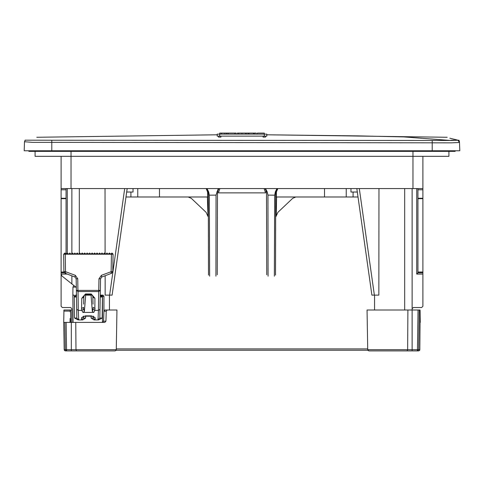 <?xml version="1.0" encoding="UTF-8"?>
<svg xmlns="http://www.w3.org/2000/svg" width="484" height="484" viewBox="0 0 484 484"><rect width="100%" height="100%" fill="white"/><g stroke="black" fill="none" stroke-linecap="round" stroke-linejoin="round"><path stroke-width="0.73" d="M459.485 141.697L458.935 140.221L458.124 140.233M92.293 311.436L92.988 309.276L94.882 310.377L93.763 312.404L92.293 311.436L91.077 295.167L85.692 295.119L84.416 311.436L82.952 312.404L81.826 310.377L81.578 308.502L81.784 298.265L85.511 293.957L91.204 293.957L94.924 298.265L94.882 310.377L98.421 310.377L98.694 291.531L78.015 291.531L78.293 310.377L81.826 310.377L83.726 309.276L84.416 311.436M66.054 188.56L66.054 189.801L61.099 189.801L61.099 156.344M76.327 287.478L62.025 276.037L61.099 274.101L61.099 198.252L66.054 198.252L66.054 254.185M417.946 198.252L422.901 198.252L422.901 274.053L416.706 274.053L417.946 272.813L417.946 188.56M422.901 198.252L422.901 188.56L61.099 188.56M103.969 310.988L103.969 296.359L103.007 295.119L100.248 295.119M455.117 150.772L455.117 151.389L28.883 151.389L28.883 150.772M125.967 196.982L207.727 196.982L207.569 191.876L206.202 188.56M126.663 192.027L133.027 192.027L133.046 188.56M350.961 188.56L350.973 192.027L357.337 192.027M277.804 188.56L276.431 191.876L276.279 196.982L358.033 196.982M219.875 188.56L218.447 192.85L265.553 192.85L264.125 188.56M367.731 348.891L116.269 348.891M64.009 254.227L88.354 254.227L81.324 253.87L80.967 254.227L79.104 253.61L78.487 254.227L76.95 253.283L76.006 254.227L74.857 253.078L73.532 254.227L72.818 253.513L71.051 254.227L69.811 252.993L68.577 254.227L66.992 253.332L66.096 254.227L65.146 253.277L64.009 254.227M113.093 254.227L112.869 253.918L112.705 254.227L113.093 254.227L112.79 271.56L111.126 271.724L111.441 254.227L112.705 254.227L111.629 253.301L110.703 254.227L111.441 254.227L111.441 253.489M78.105 319.9L74.512 318.061L74.252 295.137L72.866 295.137L74.252 295.101L74.596 296.704L76.448 294.411M85.65 316.209L85.62 318.061L82.716 319.9L78.723 319.9L78.293 310.377L76.708 309.264L76.859 318.073L76.176 278.754L74.984 277.054L65.14 273.279M108.222 254.227L110.703 254.227L109.783 253.313L108.222 254.227L107.896 253.9L106.728 254.227L108.222 254.227M96.122 253.943L88.397 254.227L106.728 254.227M93.327 316.615L95.221 317.813L95.136 319.9L98.609 319.9L93.999 319.9L91.089 318.061L91.059 316.209M95.221 317.813L91.422 315.895L85.293 315.895L81.487 317.813L83.381 316.615M448.922 151.389L448.922 156.344L35.078 156.344L35.078 151.389M266.781 136.095L264.3 136.095L264.3 134.116L266.781 134.116L266.781 136.095M219.7 134.116L219.7 136.095L217.219 136.095L217.219 134.116L264.3 134.116M220.934 136.095L220.934 137.087L218.459 137.087L218.459 136.095M265.541 136.095L265.541 137.087L263.066 137.087L263.066 136.095M51.806 150.772L24.2 150.772L24.515 141.776L32.501 142.375L51.806 142.357L51.806 150.772L459.8 150.772L459.51 142.453L451.524 142.84L51.806 142.357L51.782 140.215L450.81 140.499L403.759 136.936L357.997 135.865L266.781 134.782M420.142 317.002L420.076 309.99L419.277 309.99L418.654 349.66L419.828 349.66L420.142 317.117M372.553 350.876L412.132 350.876L368.983 350.876L412.132 350.876L412.132 349.66L417.42 349.66L417.45 350.876M370.883 309.99L367.054 309.99L367.743 349.66L412.132 349.66L412.132 309.99L370.883 309.99M419.816 349.805L419.453 350.531L418.587 350.876L412.132 350.876M111.447 350.876L115.017 350.876L116.106 350.228L367.894 350.228L368.983 350.876L407.474 350.876M116.257 349.66L115.894 350.513L115.017 350.876L71.311 350.876L71.311 349.66L116.257 349.66L116.947 309.99L107.279 309.99L106.262 311.182L103.951 311.182L104.913 309.99L107.279 309.99M71.311 322.38L71.311 349.66L66.55 349.66L66.55 350.876L65.413 350.876L66.55 350.876L65.316 349.66L64.886 322.38L66.12 322.38L66.55 349.66L64.172 349.66L63.694 322.38L104.865 322.38L105.911 321.182L106.262 311.182M110.642 309.99L104.913 309.99M63.694 322.38L63.924 309.99L71.868 309.99L71.868 322.38L71.868 308.75L71.868 309.99L71.868 308.75L70.634 307.509L62.333 307.509L61.099 306.269L61.099 274.053L67.167 274.053M75.764 322.38L75.976 349.66L76.526 350.876L71.311 350.876L76.914 350.876M75.788 287.048L72.939 287.048L72.866 295.101M76.176 278.754L77.749 278.754L77.954 290.418L98.754 290.418L98.966 278.754L100.539 278.754L99.849 318.073L102.197 318.061L98.609 319.9M93.037 304.14L92.783 296.232L91.863 294.889L91.143 294.671L91.204 293.957M91.143 294.671L85.571 294.671L84.301 295.421L83.799 297.152L83.678 304.14M450.81 140.499L458.112 140.221L459.104 141.104L459.504 142.369M93.249 316.106L93.412 316.681L91.434 316.197L85.275 316.197L83.296 316.681L83.466 316.106M25.156 140.148L24.515 141.697M419.803 349.884L419.61 350.343M130.928 192.027L130.904 196.982M353.102 196.982L353.078 192.027M63.918 271.56L65.11 273.266L63.918 271.56L63.616 254.227L63.918 271.56L65.582 271.724L75.298 275.354L74.984 277.054L65.528 273.424L65.273 253.404M101.023 295.119L102.154 296.994L100.242 295.609M76.496 297.013L74.554 296.994L74.252 295.101M237.348 134.116L237.366 133.124L245.703 133.124L245.727 134.116M417.42 350.876L418.654 349.66L417.42 349.66L418.049 309.99L412.132 309.99L412.132 308.75L413.366 307.509L421.667 307.509L422.901 306.269L422.901 274.053M367.743 349.66L368.754 350.858M64.172 349.66L64.408 350.362L65.413 350.876L64.62 350.591L64.172 349.66M66.054 198.252L66.054 189.801M103.969 296.359L102.487 296.359L101.586 295.119M102.487 296.359L102.487 322.38M127.153 188.56L112.131 295.119L109.65 295.119L124.672 188.56M379.002 188.56L378.821 295.119L371.869 295.119L356.847 188.56M374.35 295.119L359.328 188.56M422.901 272.813L417.946 272.813M61.099 198.252L61.099 189.801M64.439 272.813L61.099 272.813M70.634 307.509L62.333 307.509L70.634 307.509L71.868 308.75L70.634 307.509M422.901 188.56L422.901 156.344M109.65 295.119L105.179 295.119L105.143 275.741M105.107 253.592L104.998 188.56M412.132 308.75L413.366 307.509L412.132 308.75L412.132 309.99L412.132 188.56M276.231 215.041L276.588 196.982M276.431 191.876L275.674 191.876L275.493 275.069M188.149 196.982L191.313 198.295L206.105 212.361L208.011 216.499L207.412 196.982M208.011 216.499L207.769 215.041M208.513 275.069L208.326 191.876L207.569 191.876M208.616 191.712L208.326 191.876L206.952 188.56L208.616 191.712L209.336 195.143L216.052 195.106L218.296 188.56M265.486 188.56L267.126 191.622L265.528 191.876M277.06 188.56L275.674 191.876L275.39 191.712L274.664 195.143L267.954 195.106L267.126 191.622M275.39 191.712L276.884 188.724M295.851 196.982L292.687 198.295L277.895 212.361L275.995 216.499M209.336 195.143L209.608 276.201M215.912 276.195L216.052 195.106M274.392 276.201L274.664 195.143M267.954 195.106L268.094 276.195M218.478 191.876L217.51 191.876L217.262 274.791M266.738 274.791L266.49 191.876L265.099 188.56M218.859 188.56L217.51 191.876L216.844 191.936M73.828 285.481L72.939 287.048M102.051 296.831L102.281 295.561M73.108 322.38L72.866 295.137M83.46 316.566L83.436 317.994M83.581 309.5L83.617 307.388L83.726 309.276M93.279 317.994L93.255 316.566M77.749 278.754L75.298 275.354M100.539 278.754L101.731 277.054L111.598 273.266L101.731 277.054L101.416 275.354L98.966 278.754M101.416 275.354L111.126 271.724L111.181 273.424M90.835 254.185L89.637 252.993L88.354 254.227M102.451 296.026L102.197 318.061M81.487 317.813L81.572 319.9L83.43 318.073L85.62 318.061M91.089 318.061L93.279 318.073L95.136 319.9M93.763 312.404L82.952 312.404M99.849 318.073L97.992 319.9L98.421 310.377L100.007 309.264M65.146 253.277L64.856 252.993L63.87 253.979M67.996 253.652L67.337 252.993L66.992 253.332M107.896 253.9L106.982 252.993L105.748 254.227L104.508 252.993L103.267 254.227L102.027 252.993L100.787 254.227L99.831 253.271L98.312 254.227L97.683 253.598L95.832 254.227M109.783 253.313L109.463 252.993L108.84 253.616M97.683 253.598L97.072 252.993L96.286 253.773M105.391 253.876L103.963 253.531M99.831 253.271L99.553 252.993L99.159 253.386M72.818 253.513L72.291 252.993L71.432 253.846M71.342 253.943L71.051 254.227M93.188 254.064L92.117 252.993L90.859 254.209M85.922 254.227L84.682 252.993L83.605 254.07M80.519 253.785L79.727 252.993L79.104 253.61M78.771 253.943L78.487 254.227M88.397 254.227L87.162 252.993L85.964 254.191M83.442 254.227L82.201 252.993L81.324 253.87M77.658 253.398L77.246 252.993L76.95 253.283M69.98 254.227L68.885 253.918M95.469 253.864L94.592 252.993L93.358 254.227M112.869 253.918L111.943 252.993L111.629 253.301M74.512 318.061L76.859 318.073L78.723 319.9M102.312 295.615L102.154 296.994L100.218 296.976M111.598 273.266L112.79 271.56L111.598 273.266M77.954 290.418L78.015 291.531L76.381 290.418L77.954 290.418M98.694 291.531L98.754 290.418L100.333 290.418L98.694 291.531M76.472 295.609L74.663 296.831M92.988 309.276L93.091 307.388L95.13 308.502M92.916 297.152L94.924 298.265M85.571 294.671L85.511 293.957M83.799 297.152L81.784 298.265M83.617 307.388L81.578 308.502M219.7 136.095L264.3 136.095M226.911 134.116L226.929 133.124L236.168 133.124L236.131 134.116M219.682 134.116L219.7 133.124L226.639 133.124L226.657 134.116M221.369 133.124L221.388 134.116M224.878 133.124L224.897 134.116M246.162 134.116L246.187 133.124L256.23 133.124L256.254 134.116M248.044 133.124L248.056 134.116M248.97 133.124L248.982 134.116M253.471 133.124L253.459 134.116M254.366 133.124L254.354 134.116M257.343 134.116L257.361 133.124L264.306 133.124L264.318 134.116M25.12 140.191L51.782 140.215M457.689 140.106L455.353 140.166M454.355 140.185L450.961 140.221M419.277 309.99L418.049 309.99L419.277 309.99M420.13 311.115L420.306 322.38L420.076 309.99M102.608 322.38L103.606 321.182L103.951 311.182M70.561 309.99L70.761 322.38M70.24 309.99L70.192 311.877M71.311 350.876L66.55 350.876M70.18 311.115L63.87 311.115L63.882 310.232M70.144 318.387L69.998 322.38M67.294 188.56L67.294 253.035M416.706 274.053L416.706 188.56M417.946 272.002L422.901 272.002M422.901 198.676L417.946 198.676M422.901 189.801L417.946 189.801M66.054 198.676L61.099 198.676M61.099 272.002L63.979 272.002M71.868 283.914L71.868 275.862M71.868 253.41L71.868 188.56M412.991 188.56L412.991 151.389M71.009 188.56L71.009 151.389M79.316 188.56L79.316 253.398M404.684 309.99L404.684 188.56M430.336 151.389L430.336 150.772M53.663 150.772L53.663 151.389M346.235 188.56L346.235 196.982M159.508 188.56L159.508 196.982M137.765 188.56L137.765 196.982M324.498 188.56L324.498 196.982M85.698 294.671L85.692 295.119M91.022 295.119L91.016 294.671M228.297 133.124L228.285 134.116M234.8 133.124L234.813 134.116M241.915 133.124L241.915 134.116M238.697 133.124L238.685 134.116M432.212 140.493L432.194 150.772M459.51 142.453L457.9 140.221M25.271 140.088L24.515 141.776M407.086 350.876L407.619 349.66L407.915 309.99M103.606 321.182L105.911 321.182M109.42 309.99L109.42 295.119M374.58 309.99L374.58 295.119M451.227 140.257L452.976 140.475M217.219 134.77L36.766 137.256M458.112 140.221L449.842 138.164M447.234 137.256L266.781 134.77M451.149 140.493L450.707 140.439M367.925 350.289L368.421 350.743M116.009 350.38L115.579 350.743"/></g></svg>
